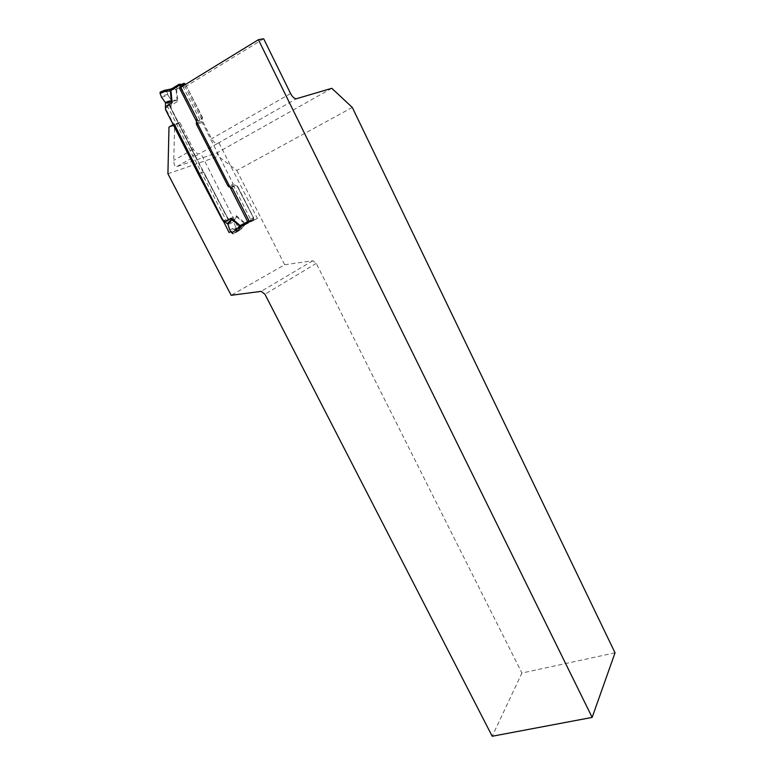 <?xml version="1.0" encoding="UTF-8"?>
<svg xmlns="http://www.w3.org/2000/svg" width="775" height="775" viewBox="0 0 775 775"><rect width="100%" height="100%" fill="white"/><g stroke="black" fill="none" stroke-linecap="round" stroke-linejoin="round"><path stroke-width="0.58" stroke-dasharray="3.88 2.91" d="M331.807 88.311L216.845 152.937L176.816 166.596C174.869 166.838 173.852 164.765 173.765 160.406L174.646 125.521L168.989 127.11M174.646 125.521L179.858 122.431L193.362 149.188C195.29 152.549 197.305 154.089 199.388 153.789L217.63 143.433C215.566 143.714 213.561 142.145 211.604 138.744L185.157 86.839L179.49 88.137M352.296 107.434L236.792 170.442L218.308 156.279L216.845 152.937M167.913 173.774L218.308 156.279M236.792 170.442L284.677 264.74L231.163 295.304M237.993 227.995L230.843 231.648M263.665 38.75L185.157 86.839M615.04 652.821L521.904 673.049L492.202 736.25M284.677 264.74L312.809 260.749L316.278 263.384L521.904 673.049M316.278 263.384L264.943 294.248M312.809 260.749L261.175 291.361M179.858 122.431L174.239 124M219.025 142.978L257.397 218.443L238.487 228.112L200.812 153.314M238.487 228.112L229.129 232.529M257.397 218.443L248.223 222.764M169.618 104.838L169.551 105.817L195.048 155.262L171.062 108.083L169.338 104.499L169.328 101.903L167.749 102.29L171.643 101.69C174.53 100.731 176.342 100.45 177.097 100.857L177.862 101.273L177.194 100.634C176.342 100.014 174.472 100.062 171.585 100.779L171.343 100.285L164.978 101.845M164.717 90.229L169.686 89.106L165.782 90.801L166.867 91.925L170.975 90.142L176.497 89.232L177.862 101.273L170.248 105.768L170.151 106.872M170.984 105.439L171.643 101.69M169.308 105.439L194.467 155.145L190.137 156.87L166.073 109.323L168.02 105.758L169.308 105.439L169.328 104.228L168.32 104.48C168.252 102.668 168.621 102.126 169.434 102.862L169.308 105.439M165.385 102.872L167.749 102.29L167.526 104.945L165.918 106.863L165.637 109.469L189.575 157.083M167.1 105.468L201.461 172.651L198.865 173.823L189.71 157.034L198.313 174.046M167.526 104.945L168.02 105.758L168.32 104.48L167.526 104.945M183.355 83.332L176.167 87.749L177.427 88.757L176.497 89.232L175.237 88.224L172.127 88.631M176.836 90.878L174.307 88.524M165.782 90.801L160.357 92.041M161.5 97.175L168.175 95.596L166.867 91.925M196.918 118.759L198.255 120.697L200.047 120.183L202.42 117.209L185.525 84.427M197.141 122.712L201.713 121.404L202.459 117.587L200.289 120.483L198.216 121.074L196.957 119.127M201.713 121.404L233.159 183.937L229.206 185.516M180.575 86.064L179.781 85.26M229.691 186.475L234.002 184.75L233.159 183.937M234.002 184.75L237.382 186.174L233.643 185.922L231.696 186.697L232.229 188.257M232.5 188.499L232.035 186.92L237.382 186.174M237.644 186.407L253.58 217.717L253.706 218.782L248.911 220.982L248.891 221.66L248.601 220.042M245.898 222.754L246.062 223.936L244.513 224.963L243.941 222.144L245.22 224.411L241.354 228.964L237.954 231.434L237.789 230.146L241.354 227.55L244.28 223.898L253.764 218.753L253.58 217.717M229.536 219.451L232.829 220.933C235.125 218.967 236.327 217.552 236.414 216.69L236.511 215.828L228.77 219.683L229.003 220.429L226.746 221.447L224.886 221.437L222.628 220.129L198.448 173.997L223.026 219.945L226.542 220.594L228.16 219.868L227.337 218.017L203.37 172.186L201.461 172.651L226.746 221.447M227.637 217.891L203.689 172.089L227.511 217.94L229.39 219.403M195.048 155.262L203.689 172.089M171.207 108.045L170.936 105.594M168.175 95.596L171.343 100.285M202.265 117.664L185.738 84.795L183.898 85.434M171.585 100.779L171.662 101.331M181.079 87.158L197.15 119.098L181.001 87.207M181.127 87.129L198.216 121.074M182.697 86.161L200.289 120.483M177.097 100.857L176.225 90.859M166.499 107.802L165.918 106.863L165.22 107.037M243.205 225.389L243.447 226.329L244.27 225.312M253.745 219.383L253.183 220.4L245.007 224.672M237.954 231.434L233.207 233.692L236.995 231.037L240.357 227.162L249.366 222.193L248.891 221.66M239.804 227.065L240.357 227.162M229.768 229.875L235.668 227.114L237.789 230.146M249.366 222.193L253.183 220.4M237.189 186.233L253.444 217.785L248.94 220.032L232.393 188.18M248.843 219.984L249.104 221.882L248.94 220.032L231.696 186.697M235.668 227.114L233.759 221.95L228.092 224.547M243.941 222.144L236.511 215.828L233.759 221.95M233.517 221.485L232.829 220.933M249.405 222.222L249.095 221.011L249.23 221.873L251.148 220.953L250.567 219.286L233.643 185.922M236.414 216.69L243.631 222.677M251.148 220.953L253.745 219.703M253.28 217.911L253.735 219.703M253.551 219.79L252.95 218.095L253.687 219.713M249.114 221.853L249.017 220.982M249.037 221.834L248.872 221.03M251.032 221.456L250.509 220.342M250.906 221.078L250.364 219.373M253.667 219.955L253.309 218.976M253.745 219.625L253.677 218.782M227.337 218.017L228.77 219.683L227.811 219.083M229.003 220.429L203.147 172.04L170.858 108.103M224.527 220.555L224.886 221.437L224.256 221.718M176.816 166.596L199.388 153.789M217.63 143.433L296.428 98.716M193.362 149.188L173.765 160.406M290.596 93.543L211.604 138.744M172.021 88.699L175.237 88.224M173.774 89.697L171.798 88.747M170.975 90.142L170.481 89.464M177.427 88.757L185.177 84M167.652 94.492L160.919 96.071M201.897 122.615L197.703 123.826M185.767 84.862L202.304 117.626M165.501 109.508L166.073 109.323M253.57 220.09L241.926 225.98M241.354 227.55L241.568 228.683L243.447 226.329L239.117 228.741M238.109 231.192L241.568 228.683L236.995 231.037M236.239 228.141L230.311 230.931M232.374 188.199L248.707 219.916M253.415 217.717L237.237 186.233M227.521 223.675L233.13 221.117M222.493 220.187L223.026 219.945M248.94 220.042L249.095 221.001"/><path stroke-width="1.16" d="M592.148 717.408L258.404 39.699L263.665 38.75L290.596 93.543C292.572 97.146 294.51 98.871 296.428 98.716L331.807 88.311L352.296 107.434L615.04 652.821L592.148 717.408L492.202 736.25L264.943 294.248L261.175 291.361L231.163 295.304L167.913 173.774L168.989 127.11L174.239 124L229.129 232.529L230.843 231.648M258.404 39.699L179.49 88.137L248.223 222.764L237.993 227.995M165.443 103.211L165.24 102.329C168.466 101.525 170.539 101.438 171.469 102.048L172.176 102.678L171.382 102.271C170.558 101.874 168.582 102.184 165.443 103.211L165.501 109.508L198.313 174.046L222.493 220.187L227.86 224.072C230.252 221.815 231.473 220.148 231.522 219.044L231.415 218.124L231.299 219.005C231.153 219.897 229.817 221.388 227.298 223.462M172.127 88.631L170.122 89.193M185.632 84.368L184.053 83.264L181.253 84.62L184.324 83.38M181.069 84.252L179.006 84.301L179.5 85.279L169.783 90.907L164.658 91.595L164.717 90.229L170.762 89.261M171.711 90.065L171.527 88.999L170.616 89.416L171.12 92.206L170.481 92.196L169.841 89.542M167.768 91.072L167.72 89.755L171.614 88.854L164.474 90.423L160.057 92.254M164.658 91.595L160.076 93.494L160.357 92.041L164.562 90.297M165.24 102.329L161.5 97.175L160.076 93.494M197.703 123.826L196.404 124.194L196.918 118.759L179.5 85.279M196.404 124.194L227.976 186.01L232.5 188.499L248.601 220.042L248.785 221.059L239.998 225.651L240.889 226.503M181.127 87.129L180.381 86.006L181.079 87.158M180.769 86.413L182.387 86.044L181.767 85.289L180.362 85.734M183.898 85.434L182.387 86.044M170.481 92.196L171.382 102.271M179.509 85.076L181.253 84.62L181.67 85.337M180.468 85.967L179.48 85.26M185.525 84.427L185.08 84L181.767 85.289L181.321 84.591M185.38 84.523L184.314 83.39M185.089 84.698L184.276 83.419M185.041 84.727L184.121 83.458M179.073 84.582L179.781 85.26M180.226 86.044L179.073 84.853M179.025 84.64L179.597 85.25M172.021 88.699L179.006 84.388L179.742 85.231M184.053 83.264L184.644 84.136M185.148 83.991L184.605 83.613M184.392 83.438L185.06 84.02M239.804 227.065L238.564 225.041L238.903 224.498L239.998 225.651L235.813 230.175L231.822 232.965L233.207 233.692M227.86 224.072L229.768 229.875L231.822 232.965M238.564 225.041L231.299 219.005M171.798 88.747L178.986 84.31M181.001 87.207L180.42 86.073M238.903 224.498L231.415 218.124L224.401 221.766M171.12 92.206L172.176 102.678L165.269 106.872M196.22 122.973L197.141 122.712M229.206 185.516L227.976 186.01M181.583 84.494L182.697 86.161M235.813 230.175L236.995 231.037M237.925 227.869L239.117 228.741M240.87 225.118L241.926 225.98M228.828 186.823L229.691 186.475M179.364 84.95L180.575 86.064"/></g></svg>
